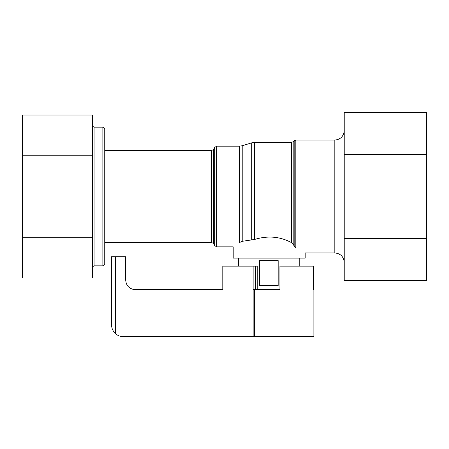 <?xml version="1.0" encoding="UTF-8"?>
<svg xmlns="http://www.w3.org/2000/svg" width="449" height="449" viewBox="0 0 449 449"><rect width="100%" height="100%" fill="white"/><g stroke="black" fill="none" stroke-linecap="round" stroke-linejoin="round"><path stroke-width="0.67" d="M313.576 289.65L313.879 289.65L313.576 289.65L313.576 266.128L279.918 266.128L279.918 289.65L253.135 289.65L253.135 266.128L255.453 266.128L255.453 289.65M313.879 289.65L313.879 336.694L123.357 336.694C120.36 336.655 117.739 335.644 115.483 333.669C112.879 331.126 111.582 328.213 111.599 324.93L111.599 256.721L115.483 256.721L115.483 333.669M257.221 289.65L257.221 266.128L255.453 266.128M253.135 266.128L222.799 266.128L222.799 289.65L135.121 289.65C129.413 289.083 126.281 285.946 125.709 280.243L125.709 256.721L115.483 256.721M278.172 285.558L278.172 260.622L259.354 260.622L259.354 285.558L278.172 285.558M214.717 147.345L214.717 245.665L213.494 243.549L213.494 149.461L214.717 147.345L216.755 146.172L216.755 246.838L233.199 246.838L233.205 258.13L305.18 258.13L305.18 252.95L334.819 252.95C340.533 253.505 343.665 256.643 344.226 262.356M295.829 247.5L295.829 140.06L294.168 140.745L294.168 245.878L295.829 247.5C308.154 254.583 308.154 254.583 295.829 247.5L295.481 247.292M294.168 245.878L292.507 243.386M216.755 146.172L239.452 146.172L239.452 242.578C231.173 248.179 231.173 248.179 239.452 242.578L242.213 241.315L254.521 239.474C267.868 235.439 280.204 236.5 291.53 242.656L293.388 244.593M251.76 142.821L254.521 142.412L254.521 239.474L251.76 239.985L251.76 142.821L242.213 145.757L242.213 241.315M273.009 237.072L265.017 237.106M294.6 246.484L294.196 245.917M299.769 266.128L299.769 258.13M92.449 115.023L92.449 277.987L22.45 277.987L22.45 115.023L92.449 115.023M92.449 155.764L22.45 155.764M92.449 237.246L22.45 237.246M344.226 154.405L426.55 154.405L426.55 112.306L344.226 112.306L344.226 280.704L426.55 280.704L426.55 238.604L344.226 238.604M426.55 154.405L426.55 238.604M104.746 196.505L104.746 263.973L102.866 265.853L102.866 127.151L104.746 129.037L104.746 196.505M254.577 289.65L254.577 336.694M253.135 289.65L253.135 336.694M295.829 140.06L334.819 140.06L334.819 252.95M213.494 149.461L211.462 150.639L211.462 242.37L213.494 243.549M92.449 126.214L94.077 127.151L94.077 265.853L102.866 265.853M254.521 142.412L291.53 142.412L291.53 242.656M291.53 142.412L293.191 141.721L293.191 244.278M238.615 266.128L238.615 258.13M239.452 146.172L242.213 145.757M214.717 245.665L216.755 246.838M104.746 242.37L211.462 242.37M104.746 150.639L211.462 150.639M334.819 140.06C340.533 139.499 343.665 136.367 344.226 130.653M92.449 266.796L94.077 265.853M94.077 127.151L102.866 127.151M293.191 141.721L294.168 140.745"/></g></svg>
